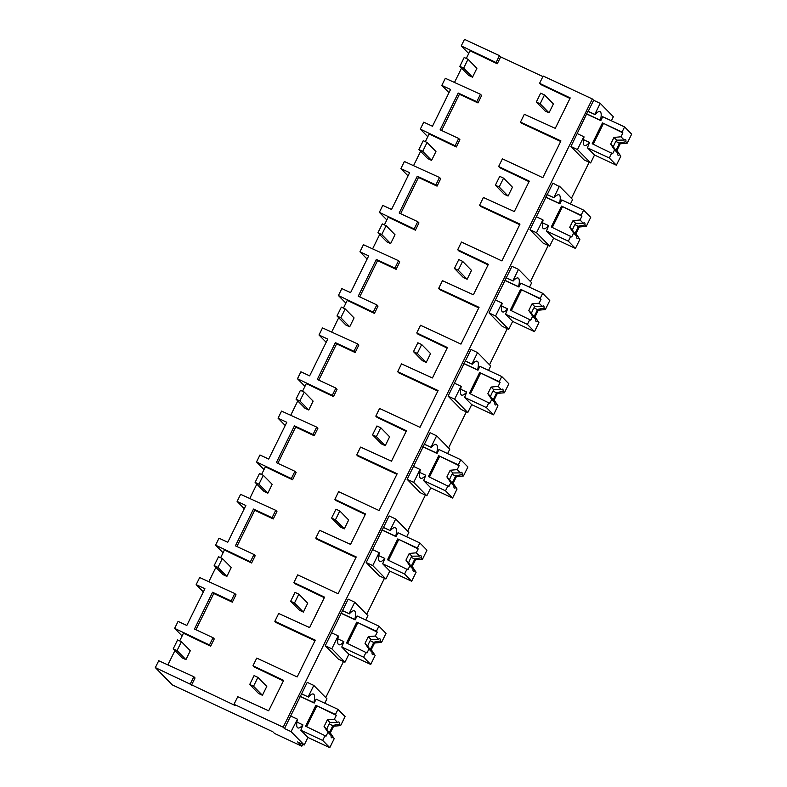 <?xml version="1.0" encoding="UTF-8"?>
<svg xmlns="http://www.w3.org/2000/svg" width="787" height="787" viewBox="0 0 787 787"><rect width="100%" height="100%" fill="white"/><g stroke="black" fill="none" stroke-linecap="round" stroke-linejoin="round"><path stroke-width="1.18" d="M461.251 45.921L496.066 62.537L499.45 55.651L464.478 39.35L461.251 45.921L468.718 53.526M496.066 62.537L497.266 63.767L470.065 50.781L466.288 58.464M499.45 55.651L500.65 56.88L542.892 76.575M569.975 98.454L540.787 84.524L539.577 83.304L543.158 76.034L592.336 98.955L593.644 100.293L600.206 103.353L594.746 114.449L587.968 111.164L570.909 146.5L584.062 159.889L590.624 162.948L577.461 149.56L570.909 146.5M611.371 120.765L613.358 116.742L600.206 103.353M301.824 746.184L274.506 733.454L272.863 731.782L172.323 684.906L155.334 667.612L235.215 705.526L234.014 704.296L283.182 727.218L284.5 728.555L291.062 731.615L304.215 745.004L297.653 741.944L301.824 746.184L302.739 744.315M461.546 68.115L454.483 82.458M195.933 629.738L213.769 593.496L232.342 602.163L235.992 594.746L234.792 593.516L231.142 600.934L212.559 592.267L213.769 593.496M212.559 592.267L194.468 629.049L213.041 637.706L214.251 638.936L210.67 646.206L183.469 633.23L179.692 640.913M174.94 650.554L167.887 664.897M155.334 667.612L158.728 660.726L193.848 676.722L195.048 677.951L191.507 685.143M283.379 680.903L254.191 666.973L252.981 665.743L283.635 680.371L268.672 710.789L237.743 696.711L234.014 704.296M315.016 640.697L276.05 622.537L274.85 621.307L278.687 613.506L309.606 627.583L324.578 597.166L293.925 582.537L295.135 583.767L324.323 597.697M355.95 557.491L316.994 539.331L315.794 538.101L319.63 530.3L350.549 544.378L365.522 513.96L334.868 499.332L336.069 500.562L365.266 514.491M396.894 474.286L357.937 456.126L356.727 454.896L360.574 447.095L391.493 461.172L406.466 430.755L375.812 416.126L377.012 417.356L406.2 431.286M437.838 391.08L398.881 372.92L397.671 371.69L401.518 363.889L432.437 377.967L447.41 347.549L416.756 332.921L417.956 334.15L447.144 348.07M478.781 307.874L439.825 289.714L438.615 288.485L442.461 280.684L473.38 294.761L488.353 264.343L457.7 249.715L458.9 250.945L488.088 264.865M519.725 224.669L480.768 206.509L479.558 205.279L483.405 197.478L514.324 211.555L529.297 181.138L498.633 166.51L499.843 167.729L529.031 181.659M560.669 141.463L521.712 123.303L520.502 122.074L524.339 114.272L555.268 128.35L570.231 97.932L539.577 83.304M500.65 56.88L497.266 63.767M448.983 92.679L441.822 85.389L445.324 78.287L480.444 94.273L481.644 95.502L477.994 102.92L459.421 94.263L441.596 130.494M480.444 94.273L476.794 101.69L458.221 93.033L440.12 129.806L458.693 138.473L459.903 139.702L456.322 146.972L429.122 133.987L425.344 141.67M420.602 151.32L413.539 165.663M439.5 177.478L435.85 184.896L417.277 176.239L399.176 213.021L417.749 221.678L414.178 228.948L379.364 212.333L382.787 205.377L391.533 209.45L409.624 172.678L400.878 168.595L404.38 161.492L439.5 177.478L440.71 178.708L437.06 186.125L418.477 177.469L400.652 213.7M417.749 221.678L418.959 222.908L415.379 230.178L388.188 217.192L384.4 224.875M379.659 234.526L372.595 248.869M398.556 260.694L394.907 268.111L376.334 259.444L367.322 277.752L358.233 296.227L376.816 304.884L373.235 312.154L338.42 295.538L341.843 288.583L350.589 292.656L368.68 255.883L359.944 251.801L363.437 244.698L398.556 260.694L399.766 261.914L396.117 269.331L377.534 260.674L359.708 296.906M376.816 304.884L378.016 306.113L374.435 313.383L347.244 300.398L343.457 308.081M338.715 317.732L331.652 332.075M357.613 343.899L353.963 351.317L335.39 342.65L326.379 360.958L317.289 379.432L335.872 388.089L332.291 395.359L297.476 378.744L300.9 371.789L309.645 375.861L327.736 339.089L319.001 335.006L322.493 327.904L357.613 343.899L358.823 345.119L355.173 352.537L336.59 343.88L318.765 380.111M335.872 388.089L337.072 389.319L333.501 396.589L306.3 383.613L302.513 391.287M297.771 400.937L290.718 415.28M316.669 427.105L313.019 434.522L294.446 425.856L285.435 444.163L276.345 462.638L294.928 471.295L291.347 478.565L256.532 461.949L259.956 454.994L268.701 459.067L277.791 440.602L286.793 422.294L278.057 418.212L281.549 411.109L316.669 427.105L317.879 428.325L314.229 435.742L295.656 427.085L277.821 463.317M294.928 471.295L296.128 472.525L292.557 479.795L265.357 466.819L261.579 474.492M256.828 484.143L249.774 498.486M275.725 510.31L272.076 517.728L253.503 509.061L244.491 527.369L235.411 545.844L253.985 554.501L250.404 561.77L215.589 545.165L219.012 538.2L227.758 542.273L245.859 505.5L237.113 501.427L240.606 494.315L275.725 510.31L276.935 511.53L273.286 518.948L254.713 510.291L236.877 546.532M253.985 554.501L255.185 555.73L251.614 563L224.413 550.024L220.635 557.708M215.884 567.348L208.83 581.691M252.981 665.743L256.749 658.089L297.181 676.938L315.282 640.156L274.85 621.307M592.336 98.955L283.182 727.218M498.633 166.51L502.401 158.846L542.833 177.695L560.934 140.922L520.502 122.074M457.7 249.715L461.467 242.052L501.899 260.91L519.991 224.128L479.558 205.279M416.756 332.921L420.524 325.257L460.956 344.116L470.046 325.641L479.047 307.333L438.615 288.485M375.812 416.126L379.58 408.473L420.012 427.321L429.102 408.847L438.103 390.539L397.671 371.69M334.868 499.332L338.636 491.678L379.068 510.527L388.158 492.052L397.16 473.744L356.727 454.896M293.925 582.537L297.693 574.884L338.125 593.732L356.226 556.95L315.794 538.101M324.775 703.214L326.949 698.797L313.797 685.408L307.235 682.349L284.5 728.555M589.148 162.26L571.401 198.334M548.205 245.465L530.458 281.539M507.261 328.671L489.514 364.745M466.317 411.886L448.57 447.951M425.383 495.092L407.627 531.156M384.44 578.297L366.683 614.362M343.496 661.503L325.749 697.567M593.644 100.293L588.184 111.39M463.464 475.968L462.107 474.581A8.687 2.056 115 0 0 461.733 472.397A8.687 2.056 115 0 0 460.444 472.889L457.217 469.613L459.136 465.707L458.29 464.851L460.798 459.746L467.891 466.966L463.464 475.968L456.421 476.627L453.145 483.277L457.04 489.032L452.604 498.033L430.755 487.842L426.849 495.771L420.297 492.721L407.135 479.332L430.066 432.732L436.628 435.791L430.971 447.272L424.419 444.212M586.295 226.351L584.928 224.964A8.687 2.056 115 0 0 584.554 222.78A8.687 2.056 115 0 0 583.265 223.272L580.039 219.986L581.957 216.091L581.111 215.235L583.629 210.129L590.722 217.35L586.295 226.351L579.252 227L575.976 233.66L579.862 239.415L575.435 248.417L553.586 238.225L549.68 246.154L543.119 243.094L529.966 229.706L552.897 183.115L559.262 186.558L553.802 197.655L547.24 194.596M545.352 309.557L543.984 308.17A8.687 2.056 115 0 0 543.61 305.986A8.687 2.056 115 0 0 542.322 306.477L539.105 303.192L541.023 299.296L540.177 298.44L542.686 293.335L549.779 300.555L545.352 309.557L538.308 310.216L535.032 316.866L538.918 322.621L534.491 331.622L512.642 321.43L508.736 329.36L502.175 326.3L489.022 312.911L511.953 266.321L518.505 269.38L512.858 280.861L506.307 277.801M365.719 620.008L367.893 615.591L354.74 602.203L348.179 599.143L325.257 645.743L338.41 659.132L344.962 662.192L331.809 648.803L325.257 645.743M406.663 536.803L408.837 532.386L395.684 518.997L389.122 515.938L366.201 562.538L379.354 575.927L385.905 578.976L372.753 565.587L366.201 562.538M488.55 370.392L490.724 365.975L477.561 352.586L471.01 349.526L448.078 396.127L461.241 409.515L467.793 412.565L454.64 399.176L448.078 396.127M594.746 114.449L587.869 111.361M586.659 113.82L600.442 120.254A22.498 5.332 115 0 0 600.048 111.636A22.498 5.332 115 0 0 594.962 114.666M600.442 120.254L600.806 120.618L602.714 116.732L624.573 126.923L631.666 134.144L627.239 143.145L620.195 143.795L616.919 150.455L620.805 156.2L616.113 149.638A8.687 2.056 -65 0 0 619.389 142.978L625.872 141.758A8.687 2.056 115 0 0 625.498 139.565A8.687 2.056 115 0 0 624.209 140.066L620.982 136.781L613.949 137.44L610.673 144.1L614.558 149.845L612.64 153.74L592.198 143.746L602.468 122.89L622.055 132.029L624.573 126.923M458.693 138.473L455.122 145.743L420.307 129.127L423.731 122.172L432.466 126.245L450.567 89.462L441.822 85.389M458.221 93.033L459.421 94.263M476.794 101.69L477.994 102.92M577.264 133.583L584.043 136.859A22.498 5.332 115 0 0 584.446 145.477A22.498 5.332 115 0 0 589.522 142.437L587.427 147.799L594.519 155.019L590.624 162.948M583.826 136.633L577.461 149.56M600.806 120.618L586.581 113.987M583.501 139.633L589.522 142.437M340.633 725.584L339.276 724.197A8.687 2.056 115 0 0 338.902 722.013A8.687 2.056 115 0 0 337.613 722.515L334.386 719.229L336.305 715.334L335.459 714.468L337.967 709.362L345.07 716.583L340.633 725.584L333.599 726.244L330.324 732.904L334.209 738.649L329.783 747.65L307.924 737.458L304.215 745.004M296.906 722.072L302.926 724.886A22.498 5.332 115 0 1 297.85 727.916A22.498 5.332 115 0 1 297.447 719.298L291.062 731.615M307.924 737.458L300.831 730.238L302.926 724.886M297.23 719.082L290.669 716.022M193.848 676.722L190.306 683.913M313.797 685.408L308.15 696.889L301.588 693.839M308.15 696.889L301.273 693.809M234.792 593.516L199.672 577.52L196.17 584.633L204.915 588.706L186.814 625.478L178.069 621.405L174.645 628.37L209.46 644.976L210.67 646.206M174.645 628.37L182.122 635.975M213.041 637.706L209.46 644.976M300.063 696.269L313.846 702.693A22.498 5.332 115 0 0 313.442 694.075A22.498 5.332 115 0 0 308.366 697.115M313.846 702.693L314.21 703.057L316.118 699.181L337.967 709.362M314.21 703.057L299.985 696.426M408.04 175.885L400.878 168.595M435.85 184.896L437.06 186.125M417.277 176.239L418.477 177.469M420.307 129.127L427.774 136.731M455.122 145.743L456.322 146.972M570.437 203.981L572.602 199.564L559.449 186.175M549.68 246.154L536.527 232.765L529.966 229.706M536.331 216.789L542.882 219.839L536.527 232.765M542.882 219.839L543.099 220.065A22.498 5.332 115 0 0 543.502 228.683A22.498 5.332 115 0 0 548.588 225.643L546.483 231.004L553.586 238.225M553.802 197.655L546.926 194.566M545.716 197.025L559.498 203.459A22.498 5.332 115 0 0 559.104 194.842A22.498 5.332 115 0 0 554.018 197.881M559.498 203.459L559.862 203.823L561.77 199.937L583.629 210.129M542.558 222.839L548.588 225.643M559.862 203.823L545.637 197.193M367.106 259.09L359.944 251.801M394.907 268.111L396.117 269.331M376.334 259.444L377.534 260.674M379.364 212.333L386.83 219.937M414.178 228.948L415.379 230.178M529.494 287.186L531.668 282.769L518.505 269.38M508.736 329.36L495.584 315.971L489.022 312.911M495.387 299.995L501.939 303.044L495.584 315.971M501.939 303.044L502.155 303.27A22.498 5.332 115 0 0 502.559 311.888A22.498 5.332 115 0 0 507.645 308.848L505.539 314.21L512.642 321.43M512.858 280.861L505.982 277.772M504.772 280.231L518.554 286.665A22.498 5.332 115 0 0 518.161 278.047A22.498 5.332 115 0 0 513.075 281.087M518.554 286.665L518.918 287.029L520.827 283.143L542.686 293.335M501.624 306.045L507.645 308.848M518.918 287.029L504.693 280.398M326.162 342.296L319.001 335.006M353.963 351.317L355.173 352.537M335.39 342.65L336.59 343.88M338.42 295.538L345.887 303.143M373.235 312.154L374.435 313.383M504.408 392.762L503.041 391.375A8.687 2.056 115 0 0 502.667 389.191A8.687 2.056 115 0 0 501.388 389.683L498.161 386.407L500.079 382.502L499.233 381.646L501.742 376.54L508.835 383.761L504.408 392.762L497.364 393.421L494.088 400.071L497.984 405.826L493.547 414.828L471.698 404.636L467.793 412.565M454.443 383.2L460.995 386.25L454.64 399.176M460.995 386.25L461.221 386.476A22.498 5.332 115 0 0 461.615 395.094A22.498 5.332 115 0 0 466.701 392.054L464.605 397.415L471.698 404.636M477.561 352.586L471.915 364.066L465.363 361.007M471.915 364.066L465.048 360.987M463.838 363.446L477.62 369.87A22.498 5.332 115 0 0 477.217 361.253A22.498 5.332 115 0 0 472.131 364.292M477.62 369.87L477.975 370.234L479.883 366.349L501.742 376.54M460.68 389.25L466.701 392.054M477.975 370.234L463.75 363.604M285.219 425.501L278.057 418.212M313.019 434.522L314.229 435.742M294.446 425.856L295.656 427.085M297.476 378.744L304.943 386.348M332.291 395.359L333.501 396.589M447.606 453.597L449.78 449.18L436.628 435.791M426.849 495.771L413.696 482.382L407.135 479.332M413.5 466.406L420.051 469.465L413.696 482.382M420.051 469.465L420.278 469.682A22.498 5.332 115 0 0 420.671 478.299A22.498 5.332 115 0 0 425.757 475.259L423.662 480.621L430.755 487.842M430.971 447.272L424.104 444.193M422.894 446.652L436.677 453.076A22.498 5.332 115 0 0 436.273 444.458A22.498 5.332 115 0 0 431.197 447.498M436.677 453.076L437.031 453.44L438.939 449.554L460.798 459.746M419.737 472.456L425.757 475.259M437.031 453.44L422.816 446.809M244.275 508.707L237.113 501.427M272.076 517.728L273.286 518.948M253.503 509.061L254.713 510.291M256.532 461.949L264.009 469.564M291.347 478.565L292.557 479.795M422.521 559.173L421.163 557.786A8.687 2.056 115 0 0 420.789 555.602A8.687 2.056 115 0 0 419.501 556.094L416.274 552.818L418.192 548.913L417.346 548.057L419.855 542.951L426.947 550.172L422.521 559.173L415.487 559.832L412.211 566.483L416.097 572.238L411.67 581.239L389.811 571.047L385.905 578.976M372.556 549.611L379.118 552.671L372.753 565.587M379.118 552.671L379.334 552.887A22.498 5.332 115 0 0 379.737 561.505A22.498 5.332 115 0 0 384.813 558.465L382.718 563.826L389.811 571.047M395.684 518.997L390.027 530.477L383.476 527.418M390.027 530.477L383.161 527.398M381.951 529.858L395.733 536.281A22.498 5.332 115 0 0 395.33 527.664A22.498 5.332 115 0 0 390.254 530.704M395.733 536.281L396.087 536.645L398.006 532.76L419.855 542.951M378.793 555.661L384.813 558.465M396.087 536.645L381.872 530.015M203.331 591.913L196.17 584.633M231.142 600.934L232.342 602.163M215.589 545.165L223.065 552.769M250.404 561.77L251.614 563M381.577 642.379L380.219 640.992A8.687 2.056 115 0 0 379.846 638.808A8.687 2.056 115 0 0 378.557 639.3L375.33 636.024L377.248 632.128L376.402 631.263L378.911 626.157L386.004 633.378L381.577 642.379L374.543 643.038L371.267 649.688L375.153 655.443L370.726 664.444L348.867 654.253L344.962 662.192M331.612 632.817L338.174 635.876L331.809 648.803M338.174 635.876L338.39 636.093A22.498 5.332 115 0 0 338.794 644.71A22.498 5.332 115 0 0 343.87 641.671L341.774 647.032L348.867 654.253M354.74 602.203L349.084 613.683L342.532 610.623M349.084 613.683L342.217 610.604M341.007 613.063L354.789 619.487A22.498 5.332 115 0 0 354.386 610.869A22.498 5.332 115 0 0 349.31 613.909M354.789 619.487L355.144 619.851L357.062 615.965L378.911 626.157M337.849 638.867L343.87 641.671M355.144 619.851L340.928 613.221M459.824 66.364L464.192 57.49L468.019 59.271L463.651 68.144L459.824 66.364L468.698 75.404L472.525 77.185L463.651 68.144M472.525 77.185L476.892 68.312L468.019 59.271M418.881 149.569L423.249 140.696L427.075 142.477L422.708 151.35L418.881 149.569L427.764 158.61L431.581 160.391L422.708 151.35M431.581 160.391L435.949 151.517L427.075 142.477M377.937 232.775L382.305 223.901L386.132 225.682L381.764 234.556L377.937 232.775L386.82 241.816L390.637 243.596L381.764 234.556M390.637 243.596L395.005 234.723L386.132 225.682M336.993 315.981L341.361 307.107L345.188 308.888L340.82 317.761L336.993 315.981L345.877 325.021L349.703 326.802L340.82 317.761M349.703 326.802L354.071 317.928L345.188 308.888M296.05 399.186L300.418 390.313L304.244 392.093L299.877 400.967L296.05 399.186L304.933 408.227L308.76 410.007L299.877 400.967M308.76 410.007L313.128 401.134L304.244 392.093M255.106 482.392L259.474 473.518L263.301 475.299L258.933 484.182L255.106 482.392L263.989 491.432L267.816 493.213L258.933 484.182M267.816 493.213L272.184 484.339L263.301 475.299M214.172 565.597L218.53 556.724L222.357 558.504L217.989 567.388L214.172 565.597L223.046 574.638L226.872 576.418L217.989 567.388M226.872 576.418L231.24 567.545L222.357 558.504M173.229 648.803L177.596 639.929L181.413 641.71L177.045 650.593L173.229 648.803L182.102 657.843L185.929 659.624L177.045 650.593M185.929 659.624L190.297 650.751L181.413 641.71M536.311 102.025L540.679 93.151L544.506 94.932L540.138 103.805L536.311 102.025L545.194 111.065L549.021 112.846L540.138 103.805M549.021 112.846L553.389 103.973L544.506 94.932M495.377 185.23L499.735 176.357L503.562 178.137L499.194 187.011L495.377 185.23L504.251 194.271L508.077 196.052L499.194 187.011M508.077 196.052L512.445 187.178L503.562 178.137M454.433 268.436L458.801 259.562L462.618 261.343L458.25 270.216L454.433 268.436L463.307 277.477L467.134 279.257L458.25 270.216M467.134 279.257L471.502 270.384L462.618 261.343M413.49 351.641L417.858 342.768L421.675 344.549L417.317 353.432L413.49 351.641L422.363 360.682L426.19 362.463L417.317 353.432M426.19 362.463L430.558 353.589L421.675 344.549M372.546 434.847L376.914 425.974L380.741 427.754L376.373 436.637L372.546 434.847L381.42 443.888L385.246 445.668L376.373 436.637M385.246 445.668L389.614 436.795L380.741 427.754M331.602 518.053L335.97 509.179L339.797 510.96L335.429 519.843L331.602 518.053L340.486 527.093L344.303 528.874L335.429 519.843M344.303 528.874L348.671 520L339.797 510.96M290.659 601.258L295.027 592.385L298.853 594.175L294.486 603.049L290.659 601.258L299.542 610.299L303.359 612.079L294.486 603.049M303.359 612.079L307.727 603.206L298.853 594.175M249.715 684.474L254.083 675.59L257.91 677.381L253.542 686.254L249.715 684.474L258.598 693.504L262.425 695.285L253.542 686.254M262.425 695.285L266.783 686.412L257.91 677.381M594.519 155.019L616.378 165.201L620.805 156.2M627.239 143.145L625.872 141.758M620.982 136.781L622.901 132.885L622.055 132.029M620.195 143.795L615.887 141.345M616.919 150.455L614.913 149.077M619.448 154.823A8.687 2.056 115 0 1 618.159 155.314A8.687 2.056 115 0 1 617.785 153.131L614.558 149.845M616.378 165.201L609.286 157.98L611.794 152.885M609.286 157.98L587.427 147.799M624.209 140.066L616.614 140.155A8.687 2.056 115 0 0 613.339 146.815L610.673 144.1M617.785 153.131L613.339 146.815M622.901 132.885L602.468 122.89M603.314 123.756L593.231 144.228M616.614 140.155L613.949 137.44M584.928 224.964L578.445 226.184A8.687 2.056 -65 0 1 575.169 232.834L575.976 233.66M579.252 227L574.943 224.551M579.862 239.415L575.169 232.844L573.969 232.283M578.504 238.028A8.687 2.056 115 0 1 577.215 238.52A8.687 2.056 115 0 1 576.841 236.336L573.615 233.05L571.696 236.946L551.264 226.951L561.524 206.096L581.111 215.235M575.435 248.417L568.342 241.196L570.85 236.09M568.342 241.196L546.483 231.004M583.265 223.272L575.671 223.36A8.687 2.056 115 0 0 572.395 230.02L569.729 227.305L573.615 233.05M576.841 236.336L572.395 230.02M581.957 216.091L561.524 206.096M580.039 219.986L573.005 220.645L569.729 227.305M562.371 206.961L552.297 227.433M575.671 223.36L573.005 220.645M543.984 308.17L537.501 309.389A8.687 2.056 -65 0 1 534.225 316.04L535.032 316.866M538.308 310.216L534.009 307.756M538.918 322.621L534.225 316.049L533.025 315.489M537.56 321.234A8.687 2.056 115 0 1 536.272 321.726A8.687 2.056 115 0 1 535.898 319.542L532.671 316.256L530.753 320.152L510.32 310.157L520.581 289.301L540.177 298.44M534.491 331.622L527.398 324.401L529.907 319.296M527.398 324.401L505.539 314.21M542.322 306.477L534.727 306.566A8.687 2.056 115 0 0 531.461 313.226L528.785 310.511L532.671 316.256M535.898 319.542L531.451 313.226M541.023 299.296L520.581 289.301M539.105 303.192L532.061 303.851L528.785 310.511M521.427 290.167L511.353 310.639M534.727 306.566L532.061 303.851M503.041 391.375L496.558 392.595A8.687 2.056 -65 0 1 493.282 399.255L494.088 400.071M497.364 393.421L493.065 390.962M497.984 405.826L493.282 399.255L492.082 398.694M496.617 404.439A8.687 2.056 115 0 1 495.328 404.931A8.687 2.056 115 0 1 494.954 402.747L491.727 399.462L489.809 403.357L469.377 393.362L479.637 372.507L499.233 381.646M493.547 414.828L486.455 407.607L488.963 402.501M486.455 407.607L464.605 397.415M501.388 389.683L493.783 389.772A8.687 2.056 115 0 0 490.517 396.432L487.842 393.716L491.727 399.462M494.954 402.747L490.517 396.432M500.079 382.502L479.637 372.507M498.161 386.407L491.118 387.056L487.842 393.716M480.483 373.372L470.41 393.844M493.783 389.772L491.118 387.056M462.107 474.581L455.614 475.801A8.687 2.056 -65 0 1 452.348 482.461L453.145 483.277M456.421 476.627L452.122 474.168M457.04 489.032L452.348 482.461L451.148 481.9M455.673 487.645A8.687 2.056 115 0 1 454.384 488.137A8.687 2.056 115 0 1 454.01 485.953L450.784 482.667L448.875 486.573L428.433 476.568L438.693 455.712L458.29 464.851M452.604 498.033L445.511 490.813L448.029 485.707M445.511 490.813L423.662 480.621M460.444 472.889L452.85 472.977A8.687 2.056 115 0 0 449.574 479.637L446.898 476.922L450.784 482.667M454.01 485.953L449.574 479.637M459.136 465.707L438.693 455.712M457.217 469.613L450.174 470.262L446.898 476.922M439.54 456.578L429.466 477.05M452.85 472.977L450.174 470.262M421.163 557.786L414.68 559.006L411.178 557.383M415.487 559.832L414.67 559.006A8.687 2.056 -65 0 1 411.404 565.666L412.211 566.483M416.097 572.238L411.404 565.666L410.204 565.105M414.729 570.85A8.687 2.056 115 0 1 413.441 571.352A8.687 2.056 115 0 1 413.067 569.158L409.85 565.873L407.932 569.778L387.489 559.783L397.75 538.918L417.346 548.057M411.67 581.239L404.567 574.018L407.086 568.912M404.567 574.018L382.718 563.826M419.501 556.094L411.906 556.183L409.23 553.468L405.954 560.128L409.85 565.873M411.906 556.193A8.687 2.056 115 0 0 408.63 562.843L405.954 560.128M413.067 569.158L408.63 562.843M418.192 548.913L397.75 538.918M416.274 552.818L409.23 553.468M398.596 539.784L388.522 560.255M380.219 640.992L373.736 642.212A8.687 2.056 -65 0 1 370.461 648.872L371.267 649.688M374.543 643.038L370.234 640.588M375.153 655.443L370.461 648.872L369.26 648.311M373.786 654.056A8.687 2.056 115 0 1 372.507 654.558A8.687 2.056 115 0 1 372.133 652.364L368.906 649.078L366.988 652.984L346.546 642.989L356.806 622.124L376.402 631.263M370.726 664.444L363.624 657.224L366.142 652.118M363.624 657.224L341.774 647.032M378.557 639.3L370.962 639.398A8.687 2.056 115 0 0 367.686 646.048L365.02 643.333L368.906 649.078M372.133 652.364L367.686 646.048M377.248 632.128L356.806 622.124M375.33 636.024L368.286 636.673L365.02 643.333M357.652 622.989L347.579 643.471M370.962 639.398L368.286 636.673M339.276 724.197L332.793 725.427A8.687 2.056 -65 0 1 329.517 732.077L330.324 732.904M333.599 726.244L329.291 723.794M334.209 738.649L329.517 732.077L328.317 731.517M332.852 737.262A8.687 2.056 115 0 1 331.563 737.763A8.687 2.056 115 0 1 331.189 735.57L327.963 732.294L326.044 736.189L305.602 726.194L315.862 705.339L335.459 714.468M329.783 747.65L322.69 740.429L325.198 735.324M322.69 740.429L300.831 730.238M337.613 722.515L330.019 722.604A8.687 2.056 115 0 0 326.743 729.254L324.077 726.539L327.963 732.294M331.189 735.57L326.743 729.254M336.305 715.334L315.862 705.339M334.386 719.229L327.353 719.879L324.077 726.539M316.708 706.195L306.635 726.676M330.019 722.604L327.353 719.879"/></g></svg>
